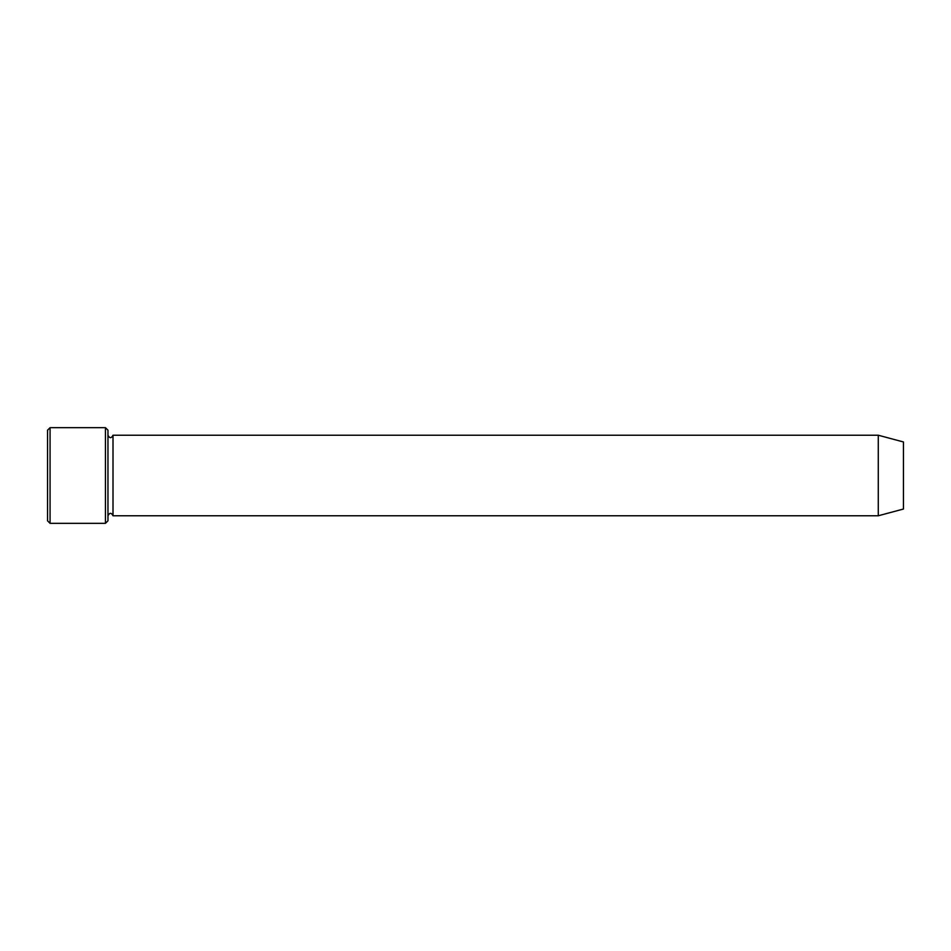 <?xml version="1.0" encoding="UTF-8"?>
<svg xmlns="http://www.w3.org/2000/svg" width="951" height="951" viewBox="0 0 951 951"><rect width="100%" height="100%" fill="white"/><g stroke="black" fill="none" stroke-linecap="round" stroke-linejoin="round"><path stroke-width="1.43" d="M105.454 427.665L107.962 430.185L107.962 520.815L105.454 523.335L50.07 523.335L50.07 427.665L105.454 427.665L105.454 523.335M903.45 509.035L903.45 441.965L878.272 435.225L878.272 515.775L903.45 509.035M107.962 515.775C109.65 512.53 111.326 512.53 113.003 515.775L113.003 435.225C111.326 438.47 109.65 438.47 107.962 435.225M113.003 515.775L878.272 515.775M50.07 523.335L47.55 520.815L47.55 430.185L50.07 427.665M113.003 435.225L878.272 435.225"/></g></svg>
